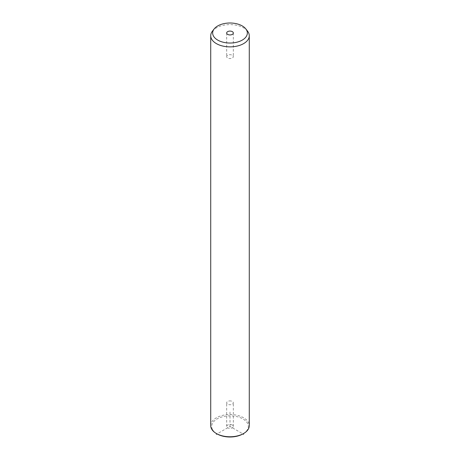 <?xml version="1.0" encoding="UTF-8"?>
<svg xmlns="http://www.w3.org/2000/svg" width="460" height="460" viewBox="0 0 460 460"><rect width="100%" height="100%" fill="white"/><g stroke="black" fill="none" stroke-linecap="round" stroke-linejoin="round"><path stroke-width="0.34" stroke-dasharray="2.3 1.72" d="M230.937 400.976A3.335 1.926 0 0 0 226.665 402.822A3.335 1.926 0 0 0 229.063 404.668A3.335 1.926 0 0 0 233.335 402.822A3.335 1.926 0 0 0 230.937 400.976M212.434 429.404A18.308 10.568 180 0 1 224.848 416.288A18.308 10.568 180 0 1 247.566 423.453A18.308 10.568 180 0 1 242.949 433.906L230 426.431L217.051 433.906A18.308 10.568 180 0 1 212.434 429.404M230.937 424.58A3.335 1.926 180 0 1 233.335 426.431A3.335 1.926 180 0 1 229.063 428.277A3.335 1.926 180 0 1 226.665 426.431A3.335 1.926 180 0 1 230.937 424.58M210.726 425.644A19.274 11.126 180 0 1 227.257 414.627A19.274 11.126 180 0 1 248.492 422.51A19.274 11.126 180 0 1 249.274 425.644M212.405 31.199A19.274 11.126 180 0 1 230 24.616A19.274 11.126 180 0 1 247.595 31.199M226.803 57.161A3.335 1.926 180 0 1 226.665 56.62A3.335 1.926 180 0 1 229.528 54.717A3.335 1.926 180 0 1 233.197 56.08A3.335 1.926 180 0 1 233.335 56.62A3.335 1.926 180 0 1 230.471 58.523A3.335 1.926 180 0 1 226.803 57.161M230 426.431L230 410.694M226.665 33.017L226.665 56.62M233.335 33.017L233.335 56.62M226.665 426.431L226.665 402.822M233.335 426.431L233.335 402.822"/><path stroke-width="0.69" d="M243.627 434.297L242.949 433.906A18.308 10.568 180 0 1 217.051 433.906L216.373 434.297M245.835 28.928L247.595 31.199A19.274 11.126 180 0 1 248.492 32.608A19.274 11.126 180 0 1 249.274 35.742L249.274 425.644A19.274 11.126 180 0 1 243.627 433.51A19.274 11.126 180 0 1 216.373 433.51A19.274 11.126 180 0 1 211.508 428.777A19.274 11.126 180 0 1 210.726 425.644L210.726 35.742A19.274 11.126 180 0 1 212.405 31.199L214.164 28.928A17.348 10.017 180 0 1 230 23A17.348 10.017 180 0 1 245.835 28.928A17.348 10.017 180 0 1 246.646 30.193A17.348 10.017 180 0 1 234.882 42.625A17.348 10.017 180 0 1 213.354 35.834A17.348 10.017 180 0 1 214.164 28.928M249.274 35.742A19.274 11.126 180 0 1 232.743 46.753A19.274 11.126 180 0 1 211.508 38.876A19.274 11.126 180 0 1 210.726 35.742M233.197 32.47A3.335 1.926 180 0 1 233.335 33.017A3.335 1.926 180 0 1 230.471 34.92A3.335 1.926 180 0 1 226.803 33.557A3.335 1.926 180 0 1 226.665 33.017A3.335 1.926 180 0 1 229.528 31.107A3.335 1.926 180 0 1 233.197 32.47M242.949 433.906L243.627 433.51M217.051 433.906L216.373 433.51"/></g></svg>
